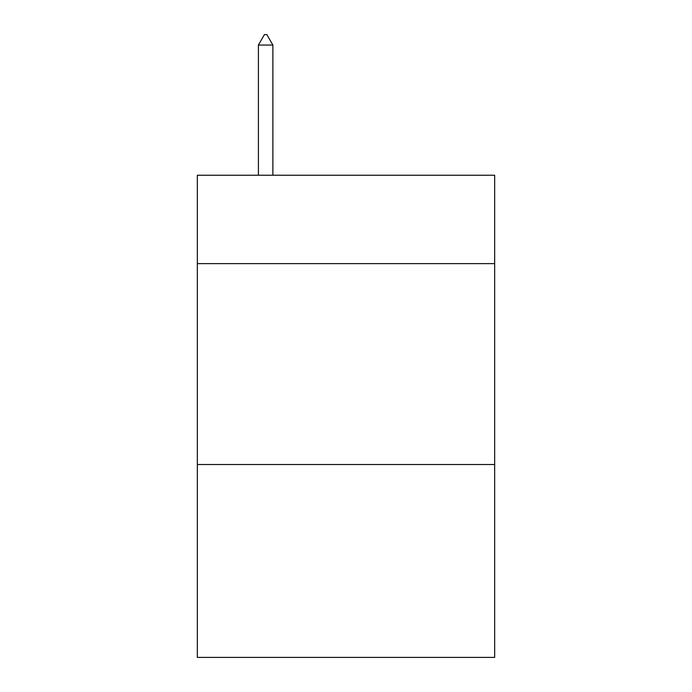 <?xml version="1.0" encoding="UTF-8"?>
<svg xmlns="http://www.w3.org/2000/svg" width="692" height="692" viewBox="0 0 692 692"><rect width="100%" height="100%" fill="white"/><g stroke="black" fill="none" stroke-linecap="round" stroke-linejoin="round"><path stroke-width="1.04" d="M494.668 263.626L494.668 175.232L197.332 175.232L197.332 263.626L494.668 263.626L494.668 657.4L197.332 657.4L197.332 263.626M494.668 464.531L197.332 464.531M272.873 45.049L266.844 34.6L264.43 34.6L258.41 45.049L272.873 45.049L272.873 175.232M258.41 45.049L258.41 175.232"/></g></svg>
